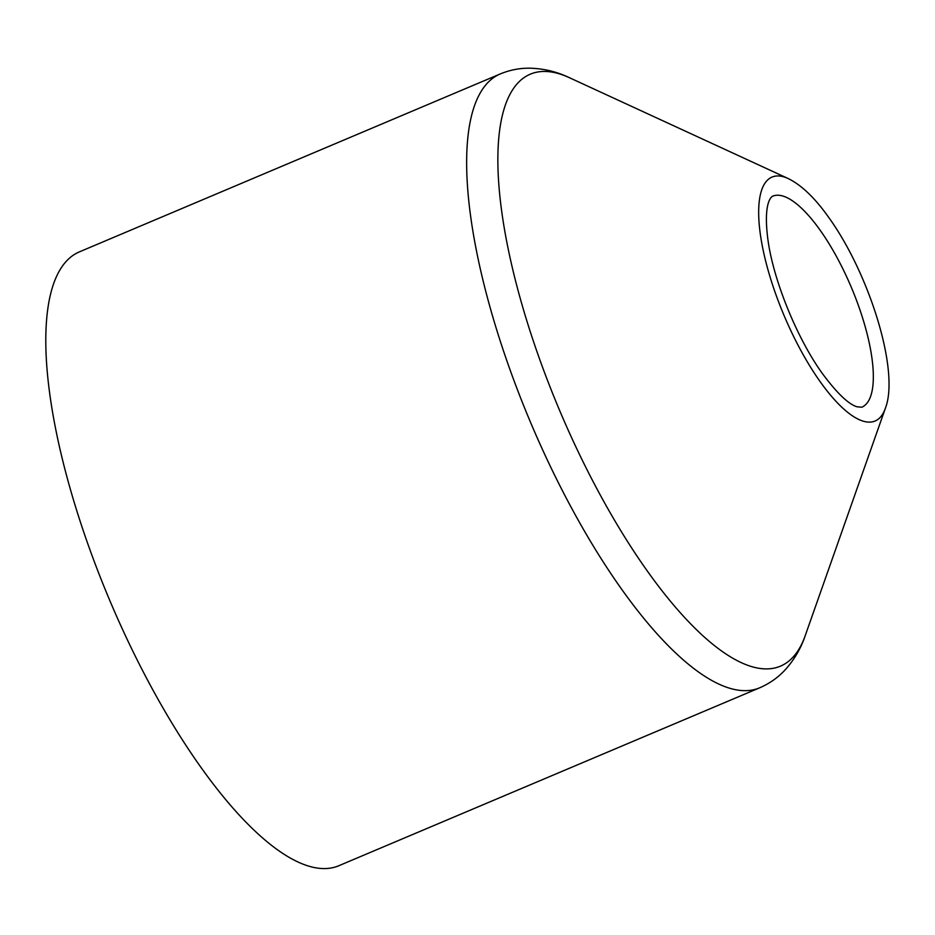 <?xml version="1.0" encoding="UTF-8"?>
<svg xmlns="http://www.w3.org/2000/svg" width="935" height="935" viewBox="0 0 935 935"><rect width="100%" height="100%" fill="white"/><g stroke="black" fill="none" stroke-linecap="round" stroke-linejoin="round"><path stroke-width="1.4" d="M759.699 687.798A333.211 107.7 67.1 0 1 621.553 589.097A333.211 107.7 67.1 0 1 481.712 274.983A333.211 107.7 67.1 0 1 500.19 73.97L79.346 251.889A333.211 107.7 67.1 0 0 60.868 452.902A333.211 107.7 67.1 0 0 200.709 767.027A333.211 107.7 67.1 0 0 338.856 865.716L759.699 687.798C769.201 683.695 777.441 677.98 784.43 670.64C793.897 660.39 800.839 648.691 805.257 635.555A321.324 103.855 -112.9 0 1 647.254 570.934A321.324 103.855 -112.9 0 1 503.252 221.875A321.324 103.855 -112.9 0 1 569.403 77.698L788.147 178.527A132.396 42.788 67.1 0 0 760.891 237.934A132.396 42.788 67.1 0 0 820.229 381.76A132.396 42.788 67.1 0 0 885.328 408.385C900.008 371.113 869.094 273.347 828.842 217.598C815.063 198.068 801.494 185.048 788.147 178.527M861.813 407.216A114.537 37.026 67.1 0 0 868.159 338.119A114.537 37.026 67.1 0 0 820.088 230.139A114.537 37.026 67.1 0 0 772.602 196.21C770.931 196.993 763.276 203.69 767.845 239.103C773.105 279.612 796.971 338.47 822.543 373.755C836.989 393.156 848.454 404.165 856.939 406.772L861.813 407.216M885.328 408.385L805.257 635.555M500.19 73.97C509.75 70.008 519.591 68.08 529.724 68.185C543.679 68.535 556.898 71.703 569.403 77.698"/></g></svg>
